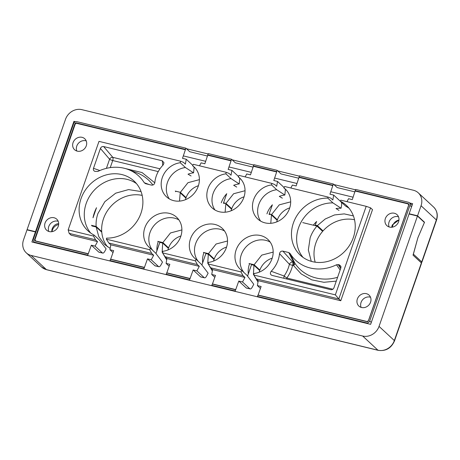 <?xml version="1.0" encoding="UTF-8"?>
<svg xmlns="http://www.w3.org/2000/svg" width="460" height="460" viewBox="0 0 460 460"><rect width="100%" height="100%" fill="white"/><g stroke="black" fill="none" stroke-linecap="round" stroke-linejoin="round"><path stroke-width="0.69" d="M303.031 257.399A33.931 30.038 132.8 0 1 302.105 256.214A33.931 30.038 132.8 0 1 298.551 227.798A33.931 30.038 132.8 0 1 332.948 202.9L341.09 208.242A35.932 31.815 -47.2 0 0 335.984 208.529L339.014 210.404M316.635 221.496A36.651 32.447 -47.2 0 0 313.306 225.187M272.4 204.786A23.052 20.407 -47.2 0 0 266.978 213.739A23.052 20.407 -47.2 0 0 266.926 213.883M260.601 221.093A20.332 17.997 132.8 0 1 258.784 204.499A20.332 17.997 132.8 0 1 276.713 189.721L284.861 195.04A22.333 19.774 -47.2 0 0 279.306 196.386L282.365 198.168M226.745 193.7A23.052 20.407 -47.2 0 0 221.335 202.647A23.052 20.407 -47.2 0 0 221.283 202.785M214.958 209.996A20.332 17.997 132.8 0 1 213.141 193.407A20.332 17.997 132.8 0 1 231.069 178.63L239.217 183.948A22.333 19.774 -47.2 0 0 233.663 185.288L236.722 187.07M175.812 191.205A23.052 20.407 -47.2 0 0 175.691 191.55A23.052 20.407 -47.2 0 0 175.634 191.711M169.314 198.904A20.332 17.997 132.8 0 1 167.492 182.309A20.332 17.997 132.8 0 1 185.426 167.532L193.574 172.851A22.333 19.774 -47.2 0 0 188.019 174.19L191.078 175.979M160.569 242.569L159.925 241.966L158.274 241.563A23.052 20.407 -47.2 0 0 158.183 241.816A23.052 20.407 -47.2 0 0 156.917 250.78M152.783 250.441A20.332 17.997 132.8 0 1 152.116 249.602A20.332 17.997 132.8 0 1 149.989 232.576A20.332 17.997 132.8 0 1 178.917 219.926M206.632 253.742L206.017 253.172L203.918 252.661A23.052 20.407 -47.2 0 0 203.826 252.914A23.052 20.407 -47.2 0 0 202.653 262.89M198.427 261.539A20.332 17.997 132.8 0 1 197.765 260.699A20.332 17.997 132.8 0 1 195.632 243.673A20.332 17.997 132.8 0 1 224.566 231.023M252.281 264.839L251.66 264.27L249.561 263.758A23.052 20.407 -47.2 0 0 249.469 264.011A23.052 20.407 -47.2 0 0 248.296 273.999M244.07 272.636A20.332 17.997 132.8 0 1 243.409 271.797A20.332 17.997 132.8 0 1 241.276 254.771A20.332 17.997 132.8 0 1 270.21 242.121M348.99 208.161L345.443 205.936L340.279 201.152A33.931 30.038 132.8 0 1 346.42 205.419A33.931 30.038 132.8 0 1 353.32 237.584A33.931 30.038 132.8 0 1 300.288 255.179A33.931 30.038 132.8 0 1 293.382 223.014A33.931 30.038 132.8 0 1 327.784 198.111L327.968 197.035L330.889 198.185L332.839 199.991L333.684 195.086L341.101 201.963C341.63 202.647 341.791 203.809 341.573 205.436L341.09 208.242M345.443 205.936A33.931 30.038 132.8 0 1 347.593 207.149A33.931 30.038 132.8 0 1 348.841 207.983M286.741 190.578L283.889 187.939A20.332 17.997 132.8 0 1 285.395 189.169A20.332 17.997 132.8 0 1 289.536 208.443A20.332 17.997 132.8 0 1 257.755 218.989A20.332 17.997 132.8 0 1 253.621 199.715A20.332 17.997 132.8 0 1 271.549 184.937L271.814 183.385L274.735 184.535L276.684 186.34L277.529 181.435L284.108 187.536M241.097 179.486L238.245 176.841A20.332 17.997 132.8 0 1 239.752 178.077A20.332 17.997 132.8 0 1 243.886 197.351A20.332 17.997 132.8 0 1 212.112 207.891A20.332 17.997 132.8 0 1 207.972 188.617A20.332 17.997 132.8 0 1 225.906 173.84L226.17 172.287L229.091 173.443L231.041 175.248L231.886 170.338L238.464 176.439M195.454 168.389L192.602 165.744A20.332 17.997 132.8 0 1 194.108 166.98A20.332 17.997 132.8 0 1 198.243 186.254A20.332 17.997 132.8 0 1 166.468 196.794A20.332 17.997 132.8 0 1 162.328 177.52A20.332 17.997 132.8 0 1 180.257 162.742L180.527 161.19L183.448 162.345L185.392 164.151L186.242 159.246L192.82 165.341M88.136 253.885L87.699 255.145L34.908 242.311A2.72 2.409 132.8 0 1 33.937 241.793A2.72 2.409 132.8 0 1 33.384 239.211L73.646 123.602A2.72 2.409 132.8 0 1 76.923 121.67L185.869 148.155L185.432 149.408L76.481 122.929A1.357 1.202 -47.2 0 0 74.842 123.889L34.586 239.505A1.357 1.202 -47.2 0 0 35.345 241.052L88.211 253.943L91.339 245.22L98.756 252.097A2.72 1.133 103.7 0 0 98.992 252.224L102.494 253.006C103.138 253.368 103.879 252.85 104.719 251.453L106.11 248.866L99.239 239.873L94.076 235.083A33.931 30.038 132.8 0 1 87.94 230.816A33.931 30.038 132.8 0 1 81.035 198.651A33.931 30.038 132.8 0 1 134.073 181.056A33.931 30.038 132.8 0 1 140.973 213.221A33.931 30.038 132.8 0 1 106.576 238.119L106.386 239.2L108.847 243.029L110.791 244.835L109.946 249.74L113.01 252.58M90.677 233.042A33.931 30.038 132.8 0 1 89.752 231.851A33.931 30.038 132.8 0 1 86.198 203.441A33.931 30.038 132.8 0 1 135.24 182.787A33.931 30.038 132.8 0 1 136.493 183.62M144.29 267.536L143.853 268.795L110.043 260.573L110.48 259.319L144.359 267.593L147.493 258.871L154.911 265.748A2.72 1.133 103.7 0 0 155.146 265.874L158.648 266.656C159.292 267.018 160.034 266.501 160.873 265.104L162.489 262.108L155.63 253.086L150.466 248.296A20.332 17.997 132.8 0 1 148.959 247.06A20.332 17.997 132.8 0 1 144.825 227.792A20.332 17.997 132.8 0 1 176.605 217.246A20.332 17.997 132.8 0 1 180.74 236.52A20.332 17.997 132.8 0 1 162.811 251.298L162.541 252.85L165.002 256.68L166.945 258.486L166.1 263.39L169.165 266.231M189.934 278.633L189.497 279.893L166.198 274.223L166.635 272.97L190.009 278.691L193.137 269.968L200.554 276.839A2.72 1.133 103.7 0 0 200.79 276.972L204.292 277.748C204.936 278.116 205.677 277.598 206.517 276.201L208.133 273.2L201.273 264.178L196.109 259.394A20.332 17.997 132.8 0 1 194.603 258.158A20.332 17.997 132.8 0 1 190.469 238.884A20.332 17.997 132.8 0 1 222.249 228.344A20.332 17.997 132.8 0 1 226.383 247.618A20.332 17.997 132.8 0 1 208.455 262.395L208.184 263.948L210.645 267.777L212.589 269.583L211.744 274.488L214.808 277.328M235.583 289.731L235.14 290.984L211.841 285.321L212.278 284.067L235.652 289.783L238.786 281.06L246.198 287.937A2.72 1.133 103.7 0 0 246.433 288.069L249.935 288.845C250.579 289.214 251.321 288.696 252.16 287.293L253.776 284.297L246.916 275.275L241.753 270.486A20.332 17.997 132.8 0 1 240.252 269.255A20.332 17.997 132.8 0 1 236.112 249.981A20.332 17.997 132.8 0 1 267.892 239.436A20.332 17.997 132.8 0 1 272.027 258.71A20.332 17.997 132.8 0 1 254.098 273.487L253.828 275.045L256.289 278.875L258.233 280.68L340.779 300.748L372.508 209.639L370.565 207.834L338.836 298.942L340.779 300.748M361.065 302.421A7.481 6.624 -47.2 0 0 361.117 307.378A7.481 6.624 132.8 0 1 361.065 302.421A7.481 6.624 132.8 0 1 370.513 297.235A7.481 6.624 -47.2 0 0 361.065 302.421M357.357 298.983A7.481 6.624 -47.2 0 0 358.875 306.072A7.481 6.624 -47.2 0 0 370.57 302.191A7.481 6.624 -47.2 0 0 369.046 295.101A7.481 6.624 -47.2 0 0 357.357 298.983M389.074 221.99A7.481 6.624 -47.2 0 0 389.125 226.947A7.481 6.624 132.8 0 1 389.074 221.99A7.481 6.624 132.8 0 1 398.521 216.809A7.481 6.624 -47.2 0 0 389.074 221.99M385.365 218.552A7.481 6.624 -47.2 0 0 386.883 225.647A7.481 6.624 -47.2 0 0 398.578 221.766A7.481 6.624 -47.2 0 0 397.055 214.676A7.481 6.624 -47.2 0 0 385.365 218.552M76.768 146.073A7.481 6.624 -47.2 0 0 76.82 151.03A7.481 6.624 132.8 0 1 76.768 146.073A7.481 6.624 132.8 0 1 86.221 140.892A7.481 6.624 -47.2 0 0 76.768 146.073M73.059 142.635A7.481 6.624 -47.2 0 0 74.583 149.724A7.481 6.624 -47.2 0 0 86.273 145.849A7.481 6.624 -47.2 0 0 84.755 138.759A7.481 6.624 -47.2 0 0 73.059 142.635M48.76 226.498A7.481 6.624 -47.2 0 0 48.812 231.455A7.481 6.624 132.8 0 1 48.76 226.498A7.481 6.624 132.8 0 1 58.213 221.317A7.481 6.624 -47.2 0 0 48.76 226.498M45.051 223.065A7.481 6.624 -47.2 0 0 46.575 230.155A7.481 6.624 -47.2 0 0 58.265 226.274A7.481 6.624 -47.2 0 0 56.747 219.184A7.481 6.624 -47.2 0 0 45.051 223.065M94.99 171.373L97.865 171.442A40.796 36.121 132.8 0 1 128.231 169.51A40.796 36.121 132.8 0 1 144.244 182.718L145.561 183.672L151.466 185.104C153.283 185.282 154.405 184.431 154.836 182.562A27.197 24.081 132.8 0 1 156.262 176.048A27.197 24.081 132.8 0 1 163.15 164.967L164.007 162.823L162.328 160.822L103.632 146.556C102.149 146.36 101.073 146.993 100.406 148.453L93.484 168.326C93.11 169.861 93.61 170.879 94.99 171.373L94.783 171.315M96.508 207.73A36.651 32.447 -47.2 0 0 93.001 217.804L96.508 207.73M92.322 225.532A36.651 32.447 -47.2 0 0 92.339 226.061M355.212 190.681L355.649 189.428L408.44 202.262A2.72 2.409 132.8 0 1 409.417 202.779A2.72 2.409 132.8 0 1 409.969 205.355L369.708 320.971A2.72 2.409 132.8 0 1 366.43 322.903L257.485 296.418L257.922 295.159L366.867 321.643A1.357 1.202 -47.2 0 0 368.506 320.678L408.767 205.068A1.357 1.202 -47.2 0 0 408.003 203.515L355.212 190.681L352.291 199.611L348.553 198.703L346.961 201.652M333.31 183.994L332.873 185.254L299.058 177.031L299.494 175.777L333.31 183.994L337.157 187.565L354.976 191.895M290.812 188.002L292.399 185.052L296.136 185.961L299.103 177.077L332.873 185.254M332.919 185.294L329.947 194.177L333.684 195.086M277.156 170.344L276.719 171.603L253.414 165.939L253.851 164.68L277.156 170.344L281.002 173.914L298.822 178.244M245.163 176.905L246.755 173.955L250.493 174.863L253.46 165.98L276.719 171.603M276.765 171.643L273.792 180.527L277.529 181.435M231.512 159.252L231.075 160.505L207.77 154.842L208.208 153.583L231.512 159.252L235.359 162.817L253.178 167.147M199.519 165.807L201.112 162.857L204.844 163.766L207.816 154.882L231.075 160.505M231.121 160.552L228.148 169.429L231.886 170.338M185.869 148.155L189.715 151.719L207.535 156.055M88.366 253.765L35.575 240.931L34.966 239.694L75.221 124.079L76.532 122.969L185.432 149.408M185.478 149.454L182.505 158.338L186.242 159.246M88.303 255.702L87.699 255.145M110.043 260.573L110.647 261.136M110.613 259.354L113.683 250.648L109.946 249.74M144.457 269.353L143.853 268.795M166.198 274.223L166.802 274.787M166.767 273.004L169.838 264.299L166.1 263.39M190.101 280.45L189.497 279.893M211.841 285.321L212.445 285.878M212.411 284.096L215.481 275.396L211.744 274.488M235.744 291.542L235.14 290.984M257.485 296.418L258.089 296.976M258.054 295.193L261.125 286.494L257.387 285.585L258.233 280.68M332.948 202.9L327.784 198.111M370.565 207.834L366.195 206.327L340.82 200.157L340.279 201.152M285.413 189.347L284.861 195.04M276.713 189.721L271.549 184.937M327.968 197.035L284.665 186.507L283.889 187.939M239.769 178.25L239.217 183.948M231.069 178.63L225.906 173.84M271.814 183.385L239.022 175.409L238.245 176.841M194.12 167.152L193.574 172.851M185.426 167.532L180.257 162.742M226.17 172.287L193.373 164.312L192.602 165.744M97.514 241.609L95.565 239.804L69.172 233.387L71.122 235.192L97.514 241.609L95.076 246.129L91.339 245.22M95.076 246.129L102.494 253.006L98.756 252.097M95.565 239.804L93.541 236.078L94.076 235.083M110.791 244.835L153.669 255.26L151.231 259.779L147.493 258.871M151.231 259.779L158.648 266.656L154.911 265.748M153.669 255.26L151.719 253.454L149.695 249.728L150.466 248.296M166.945 258.486L199.312 266.357L196.874 270.877L193.137 269.968M196.874 270.877L204.292 277.748L200.554 276.839M199.312 266.357L197.363 264.552L195.339 260.826L196.109 259.394M212.589 269.583L244.956 277.449L242.518 281.968L238.786 281.06M242.518 281.968L249.935 288.845L246.198 287.937M257.387 285.585L260.452 288.426M244.956 277.449L243.006 275.643L240.982 271.923L241.753 270.486M366.195 206.327L335.363 294.866L338.836 298.942L256.289 278.875M340.67 268.485L338.221 264.58L339.371 264.856L340.935 266.346L340.872 267.91L333.954 287.776C333.287 289.242 332.212 289.875 330.728 289.679L272.032 275.408C270.147 274.539 269.87 273.159 271.204 271.268A27.197 24.081 132.8 0 0 279.525 253.673C279.95 251.798 281.077 250.953 282.894 251.131L288.794 252.563L293.566 262.28L294.848 263.172A44.476 39.376 -47.2 0 0 337.605 277.294M338.221 264.58L336.496 264.787A40.796 36.121 132.8 0 1 290.116 253.517L288.794 252.563M335.363 294.866L253.828 275.045M93.541 236.078L68.16 229.908L98.992 141.369L180.527 161.19M149.695 249.728L106.386 239.2M195.339 260.826L162.541 252.85M240.982 271.923L208.184 263.948M151.719 253.454L108.847 243.029M69.172 233.387L68.16 229.908M197.363 264.552L165.002 256.68M243.006 275.643L210.645 267.777M144.244 182.718L149.115 184.535M283.803 278.271L284.09 276.011L271.204 271.268M286.448 278.915A2.72 1.133 103.7 0 0 286.844 278.03L284.09 276.011A30.877 27.335 -47.2 0 0 289.415 264.264L279.525 253.673M336.277 281.112L323.869 282.29L311.667 279.835L301.179 273.913L293.468 265.466A2.72 1.133 -76.3 0 0 293.566 262.28L292.727 262.073A2.72 1.133 -76.3 0 1 292.635 265.259A2.72 0.684 -166.9 0 1 289.415 264.264C290.122 262.758 291.226 262.033 292.727 262.073L282.894 251.131M340.141 270.003L336.496 264.787M290.116 253.517L294.848 263.172A2.72 1.236 146.4 0 1 293.468 265.466L292.635 265.259C291.565 269.825 289.633 274.079 286.844 278.03L332.879 289.219M159.977 168.808L112.815 157.343A2.72 2.047 -40.4 0 0 109.584 159.24L106.415 168.354M125.206 168.515L142.054 172.558L154.796 182.827M51.687 231.708L51.963 229.471C52.9 226.446 54.769 224.537 57.586 223.732L58.69 223.623M398.958 220.058A7.481 6.624 -47.2 0 0 392.782 225.429A7.481 6.624 -47.2 0 0 392.397 227.142M27.485 230.011L27.088 229.643L65.51 119.307A13.599 12.04 -47.2 0 1 81.897 109.664L413.419 190.25A13.599 12.04 132.8 0 1 418.289 192.849A13.599 12.04 132.8 0 1 421.055 205.741L436.35 219.92A13.599 12.04 -47.2 0 0 433.584 207.029L418.289 192.849M27.088 229.643L35.495 231.69L73.922 121.354L75.52 121.739M186.467 148.712L208.075 153.968M232.116 159.81L253.719 165.059M277.76 170.901L299.362 176.157M333.914 184.558L355.517 189.808M409.607 202.958L412.649 203.694L409.147 213.75L417.553 215.792L421.055 205.741M417.553 215.792L424.505 222.237L417.893 237.716L413.39 254.156L421.734 261.895A2.72 0.558 19.2 0 1 421.9 262.206A2.72 0.558 19.2 0 1 420.704 262.263M409.544 214.118L409.147 213.75M424.505 222.237L424.022 222.123M74.756 122.13L73.922 121.354M35.88 232.041L35.495 231.69M321.856 230.615L323.046 230.903A32.637 28.894 132.8 0 1 354.534 219.753M276.402 219.564L277.374 219.799A17.675 15.651 132.8 0 1 289.714 207.897M230.759 208.472L231.731 208.708A17.675 15.651 132.8 0 1 244.07 196.799M185.115 197.374L186.087 197.61A17.675 15.651 132.8 0 1 198.427 185.702M353.125 197.202L330.792 191.745M296.987 183.5L274.654 178.06M251.35 172.391L229.005 166.968M205.7 161.31L183.356 155.9M323.046 230.903L317.348 225.624L325.26 218.977L334.512 214.941L344.218 213.888L353.406 215.924M317.348 225.624A24372.019 5019.618 -160.8 0 0 315.365 225.136L316.169 225.883M277.374 219.799L271.636 214.481L279.249 204.855L290.685 201.836M271.636 214.481A24372.019 5019.618 -160.8 0 0 269.226 213.894L270.026 214.636M231.731 208.708L225.981 203.377L233.599 193.746L245.042 190.722M225.981 203.377A24372.019 5019.618 -160.8 0 0 223.577 202.797L224.376 203.533M186.087 197.61L180.372 192.314L187.979 182.683L199.398 179.647M180.372 192.314A24372.019 5019.618 -160.8 0 0 175.266 191.078M391.696 227.234L392.276 224.963L398.969 219.972M58.65 224.566A7.481 6.624 -47.2 0 0 52.469 229.937A7.481 6.624 -47.2 0 0 52.083 231.65M362.658 336.024L31.136 255.438A13.599 12.04 132.8 0 1 26.266 252.839A13.599 12.04 132.8 0 1 23.5 239.947L27.002 229.896L35.408 231.938L31.907 241.994L370.633 324.334L409.061 213.998L417.467 216.045L379.046 326.381A13.599 12.04 -47.2 0 1 362.658 336.024L377.953 350.209A13.599 12.04 -47.2 0 0 394.341 340.561L379.046 326.381M31.136 255.438L46.431 269.617A2.72 1.133 103.7 0 0 46.667 269.75L378.189 350.336C385.791 351.382 391.23 348.226 394.507 340.872A2.72 0.558 -160.8 0 0 394.341 340.561L421.389 262.901L413.04 255.162L417.893 237.716L424.419 222.49L417.467 216.045M35.794 232.294L35.408 231.938M107.519 246.813A32.637 28.894 132.8 0 1 101.769 232.179L96.169 226.987A24372.019 5019.618 19.2 0 0 91.942 225.969M167.958 249.952A17.675 15.651 132.8 0 1 168.406 248.377L162.69 243.081A24372.019 5019.618 19.2 0 0 159.839 242.391L155.963 253.523M213.601 261.05A17.675 15.651 132.8 0 1 214.049 259.474L208.305 254.15A24372.019 5019.618 19.2 0 0 205.902 253.564L201.911 265.017M259.244 272.147A17.675 15.651 132.8 0 1 259.693 270.572L253.954 265.248A24372.019 5019.618 19.2 0 0 251.545 264.661L247.56 276.121M421.389 262.901A2.72 0.558 19.2 0 1 421.55 263.212L394.507 340.872M110.176 248.394L104.506 244.421L98.773 236.612L96.169 226.987M166.704 259.888L162.15 252.149L162.69 243.081M212.347 270.98L207.765 263.218L208.305 254.15M257.991 282.078L253.42 274.321L253.954 265.248M311.27 261.343L308.338 249.952L310.155 237.78C311.656 233.502 313.921 229.603 316.963 226.078L322.65 231.351A32.637 28.894 -47.2 0 0 315.847 243.058A32.637 28.894 -47.2 0 0 315.198 262.183M142.18 195.396A32.637 28.894 -47.2 0 0 103.5 218.695A32.637 28.894 -47.2 0 0 101.723 231.627L100.97 231.443M101.723 231.627L96.146 226.452C95.847 222.14 96.445 217.833 97.928 213.532L104.857 201.664L115.707 193.177L128.553 189.589L141.053 191.561M226.567 247.066A17.675 15.651 -47.2 0 0 214.222 258.974L208.478 253.644L216.096 244.013L227.539 240.994M225.124 212.209L225.808 203.883L231.552 209.208A17.675 15.651 -47.2 0 0 231.11 210.783M179.509 201.112L180.199 192.82L185.909 198.111A17.675 15.651 -47.2 0 0 185.46 199.686M96.146 226.452A21094.778 4344.642 -160.8 0 0 91.425 225.314M180.924 235.968A17.675 15.651 -47.2 0 0 168.578 247.877L162.869 242.581A21094.778 4344.642 -160.8 0 0 157.768 241.35M162.869 242.581L170.476 232.955L181.895 229.914M208.478 253.644A21094.778 4344.642 -160.8 0 0 203.377 252.408M272.211 258.163A17.675 15.651 -47.2 0 0 259.871 270.066L258.894 269.83M214.222 258.974L213.25 258.738M168.578 247.877L167.607 247.641M270.773 223.307L271.457 214.981L277.196 220.305A17.675 15.651 -47.2 0 0 276.753 221.881M302.714 222.6A21094.778 4344.642 19.2 0 1 316.963 226.078M95.53 209.794L93.501 215.625M259.871 270.066L254.127 264.747A21094.778 4344.642 -160.8 0 0 249.027 263.505M254.127 264.747L261.746 255.122L273.183 252.103M316.509 221.617L315.111 225.63M272.36 204.827L269.031 214.394M226.717 193.729L223.387 203.291M159.925 241.966L156.906 250.625M206.017 253.172L202.647 262.85M251.66 264.27L248.291 273.947M355.264 191.067L408.054 203.895L408.664 205.137L368.402 320.752L367.091 321.523L258.146 295.038M299.109 177.416L332.925 185.633M253.466 166.319L276.77 171.982M207.822 155.221L231.127 160.885M76.532 123.309L185.478 149.793M34.908 242.311L35.512 242.868M144.52 267.415L110.705 259.198M190.164 278.513L166.859 272.849M235.808 289.604L212.503 283.941M367.034 323.46L366.43 322.903M355.258 190.727L408.049 203.561L408.054 203.895M408.003 203.515L408.049 203.561A1.357 1.202 132.8 0 1 408.514 203.797M409.969 205.355L411.556 206.827M75.221 124.079L74.894 123.935A1.357 1.202 132.8 0 1 76.532 122.969L76.481 122.929M34.966 239.694L34.632 239.551L74.842 123.889M34.885 240.816A1.357 1.202 132.8 0 1 34.632 239.551L34.586 239.505M371.295 322.443L369.708 320.971M158.246 171.597L112.717 160.528A2.72 1.133 103.7 0 0 112.815 157.343L103.632 146.556M162.328 160.822L162.754 165.381M152.887 185.029A44.476 39.376 -47.2 0 0 136.902 172.822L128.231 169.51M100.406 148.453L109.584 159.24A2.72 0.558 -160.8 0 0 112.717 160.528L110.251 167.618M99.872 170.528L93.484 168.326M340.066 267.248L339.371 264.856M421.734 261.895L436.35 219.92A2.72 0.558 19.2 0 1 436.517 220.231C438.127 215.073 437.149 210.674 433.584 207.029M26.266 252.839L41.567 267.024A13.599 12.04 -47.2 0 0 46.431 269.617L377.953 350.209A2.72 1.133 -76.3 0 0 378.189 350.336M409.417 202.779L412.103 205.269M33.937 241.793L34.948 242.73M421.9 262.206L436.517 220.231M46.667 269.75L41.567 267.024"/></g></svg>
